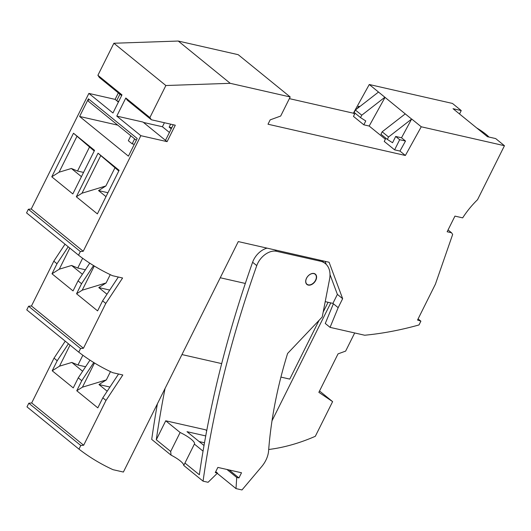 <?xml version="1.0" encoding="UTF-8"?>
<svg xmlns="http://www.w3.org/2000/svg" width="531" height="531" viewBox="0 0 531 531"><rect width="100%" height="100%" fill="white"/><g stroke="black" fill="none" stroke-linecap="round" stroke-linejoin="round"><path stroke-width="0.8" d="M180.122 432.493L170.683 451.463L156.293 439.754L165.732 420.791L180.122 432.493A16.673 3.903 -153.5 0 1 194.459 443.976A16.673 3.903 -153.5 0 1 194.386 444.095L184.947 463.065L199.344 474.767A1011.522 680.775 -50.9 0 1 252.61 262.248A16.673 11.224 -50.9 0 1 267.073 248.136M321.587 260.542L325.304 263.562A25.01 16.833 129.1 0 1 329.565 279.213L322.224 317.014L287.596 353.467A426.287 286.899 -50.9 0 0 268.586 450.905A22.229 14.961 -50.9 0 1 261.657 466.636L241.983 489.954L235.996 488.6L236.733 477.442L226.929 469.464M306.5 278.251A6.671 4.487 -50.9 0 1 308.04 276.014A6.671 4.487 -50.9 0 1 315.348 274.122A6.671 4.487 -50.9 0 1 315.772 280.341A6.671 4.487 -50.9 0 1 306.931 284.47A6.671 4.487 -50.9 0 1 306.5 278.251M170.683 451.463L171.055 455.133A16.673 3.903 -153.5 0 1 183.719 465.428L184.947 463.065M217.225 473.34L235.996 488.6M236.733 477.442L238.937 477.94L241.512 472.763L217.856 467.413L215.281 472.59L217.484 473.088L208.086 482.294L203.061 481.159A1011.522 680.775 -50.9 0 1 256.758 265.619A16.673 11.224 -50.9 0 1 276.598 251.309L320.359 261.199A25.01 16.833 129.1 0 1 325.304 263.562M238.937 477.94L229.133 469.962M171.055 455.133L151.713 439.402A1011.522 680.775 -50.9 0 1 157.395 403.825M203.061 481.159L183.719 465.428M156.293 439.754A1011.522 680.775 -50.9 0 1 165.055 388.473M165.732 420.791L205.616 429.805L206.718 430.694M217.484 473.088L215.739 471.667M194.386 444.095L203.048 451.138M205.743 435.918L187.005 431.683L204.017 445.516M204.501 442.768L199.152 441.56M325.211 301.635L332.904 303.387L330.78 302.902L272.018 420.764M319.529 390.989L332.612 401.628L318.859 392.329L338.035 353.878L345.641 351.104L354.688 332.964M268.693 449.491A187.874 126.444 129.1 0 0 315.321 436.296L332.612 401.628M78.973 449.14L80.785 445.502L28.8 403.228L26.988 406.865L78.973 449.14A377.933 254.356 129.1 0 0 113.01 469.683L123.384 472.046L238.286 241.585L329.094 262.248L342.648 298.668L338.167 307.661L330.063 327.361L364.678 335.234A384.046 258.471 -50.9 0 0 418.999 324.945L420.884 321.169L417.539 320.027L435.42 284.158L452.658 234.443L451.523 232.757L448.058 229.936M289.362 98.633L353.387 113.203L369.271 84.509L452.465 103.439L461.233 110.567L453.043 108.702L486.847 136.195L487.485 136.713L495.682 138.578L504.45 145.713L477.535 199.702A69.475 46.755 -50.9 0 0 462.674 217.869L454.948 216.11L447.148 231.762L451.523 232.757M504.45 145.713L421.256 126.783L405.372 155.477L268.002 124.221L270.173 119.873L280.68 116.043L290.191 96.961L230.242 83.321L178.257 41.046L238.207 54.686L290.191 96.961M149.888 117.57L125.814 97.989L116.78 116.103L140.861 135.684L167.092 141.651L175.29 125.21L151.362 119.76L149.888 117.57L165.871 85.524L230.242 83.321M140.861 135.684L83.228 251.276L80.347 251.541L28.362 209.267L31.243 209.002L83.228 251.276M28.362 209.267L26.55 212.898L78.535 255.179L80.347 251.541M78.535 255.179A377.933 254.356 129.1 0 0 112.572 275.722L122.595 277.998L105.795 303.433L102.602 300.845L118.333 277.029M80.785 445.502L83.666 445.237L106.014 400.414L122.814 374.986L112.791 372.702A377.933 254.356 -50.9 0 1 78.754 352.159L80.566 348.522L83.447 348.256L105.795 303.433M94.498 362.985L82.438 387.172L76.769 390.75L97.817 407.868L102.822 397.825L106.014 400.414M102.822 397.825L118.552 374.01M76.769 390.75L81.774 380.707L93.775 362.54M82.438 387.172L106.326 379.924L98.992 384.55L107.189 391.214M110.468 371.62L106.326 379.924M109.944 387.046L98.992 384.55M28.8 403.228L31.681 402.963L54.029 358.14L57.215 360.735L52.211 370.777L59.512 366.171L70.032 345.064M65.24 341.167L54.029 358.14M78.754 352.159L26.769 309.885L28.581 306.248L31.462 305.982L53.81 261.159L65.021 244.187M118.333 92.905L115.108 99.377L88.876 93.41L31.243 209.002M165.871 85.524L113.886 43.25L97.903 75.296L99.377 77.486L121.632 95.587M113.886 43.25L178.257 41.046M461.233 110.567L459.534 113.986M330.003 274.56L337.384 294.393L332.904 303.387L333.382 303.772L325.277 323.472L330.063 327.361M333.382 303.772L338.167 307.661M325.085 261.338L326.226 264.398M220.259 277.753L245.322 283.454M369.271 84.509L411.618 119.077L388.546 136.991L387.338 139.407L392.555 142.739L395.688 136.454L401.522 137.781L411.618 119.077M337.384 294.393L342.648 298.668M359.852 106.539L358.531 106.24L359.368 106.917M358.531 106.24L357.456 108.404M355.073 113.169L353.467 116.395L363.835 124.825L365.766 120.955L360.549 117.623L361.75 115.2L384.822 97.292M353.387 113.203L354.575 114.172M411.844 119.13L421.256 126.783M394.613 149.855L399.677 139.699L405.505 141.027L399.949 151.069L394.613 149.855L384.245 141.425L385.851 138.199M387.338 139.407L380.959 134.224L382.167 131.801L405.239 113.893M476.712 127.951A28.9 6.744 -153.5 0 1 488.991 137.058M382.167 131.801L388.546 136.991M363.835 124.825L369.171 126.039L385.055 97.346M369.171 126.039L385.353 139.202M399.949 151.069L405.372 155.477M405.505 141.027L401.522 137.781M399.677 139.699L395.688 136.454M173.279 124.752L165.499 140.357L143.012 122.07L116.78 116.103M169.435 132.465L162.406 126.75L164.411 122.734M143.476 122.442L162.406 126.75M170.65 124.154L169.157 127.141L171.241 128.834M171.785 127.739L169.157 127.141M125.814 97.989L127.281 100.18L151.362 119.76M128.416 156.147L137.21 138.511L88.411 98.832L79.617 116.468L128.416 156.147M73.504 133.228L51.772 176.816L72.82 193.934L94.558 150.346L73.504 133.228L94.219 151.016M97.379 213.9L76.331 196.782L98.062 153.194L119.11 170.312L97.379 213.9M97.903 75.296L121.984 94.876L112.957 112.99L88.876 93.41M88.411 98.832L88.332 101.215L136.341 140.257M117.756 125.143L79.617 116.468M134.635 138.876L132.166 143.835L134.31 144.319M132.166 143.835L128.336 140.722L130.812 135.763M76.975 136.294L59.074 172.21L71.366 168.48L81.429 176.664M89.513 147.041L77.539 171.048L71.366 168.48M51.772 176.816L59.074 172.21M83.546 172.416L77.539 171.048M76.331 196.782L82 193.204L100.757 155.583L118.778 170.975M98.062 153.194L100.757 155.583M107.939 192.726L98.554 190.589L105.888 185.963L114.961 167.763M105.888 185.963L82 193.204M98.554 190.589L105.988 196.636M118.406 102.058L116.701 100.671L119.926 94.199M117.165 101.049L118.732 101.401M115.108 99.377L116.701 100.671M102.602 300.845L97.598 310.887L76.55 293.769L81.555 283.727L93.556 265.56M81.555 283.727L78.05 280.872L89.752 263.15M83.447 348.256L31.462 305.982M68.207 246.782L56.996 263.754L51.992 273.797L73.039 290.915L78.05 280.872M56.996 263.754L53.81 261.159M94.279 266.004L82.219 290.191L106.107 282.943L98.773 287.57L106.97 294.234M82.219 290.191L76.55 293.769M80.566 348.522L28.581 306.248M82.856 355.232L77.977 365.016L71.804 362.441L59.512 366.171M52.211 370.777L73.258 387.895L78.269 377.853L81.774 380.707M71.804 362.441L82.63 371.249M68.426 343.763L57.215 360.735M83.666 445.237L31.681 402.963M78.269 377.853L89.971 360.131M85.604 366.748L77.977 365.016M110.249 274.633L106.107 282.943M98.773 287.57L109.725 290.065M85.385 269.768L77.758 268.036L71.585 265.46L59.293 269.19L51.992 273.797M71.585 265.46L82.411 274.261M69.813 248.083L59.293 269.19M77.758 268.036L82.637 258.252M167.092 141.651L165.499 140.357M360.549 117.623L354.17 112.433L355.378 110.017L361.75 115.2M355.378 110.017L378.45 92.102M420.884 321.169L418.096 318.905M306.951 277.534A6.445 4.341 129.1 0 0 306.579 278.211A6.445 4.341 129.1 0 0 306.991 284.231A6.445 4.341 129.1 0 0 315.162 280.926A6.445 4.341 129.1 0 0 315.129 274.228A6.445 4.341 129.1 0 0 306.951 277.534M319.071 320.332L289.767 379.101L280.926 377.09M221.679 363.609L181.96 354.569M328.072 302.285L323.18 312.089M256.758 265.619L252.61 262.248M276.598 251.309L274.879 249.915M318.759 259.898L320.359 261.199M306.181 283.574L306.991 284.231M314.312 273.571L315.129 274.228"/></g></svg>
